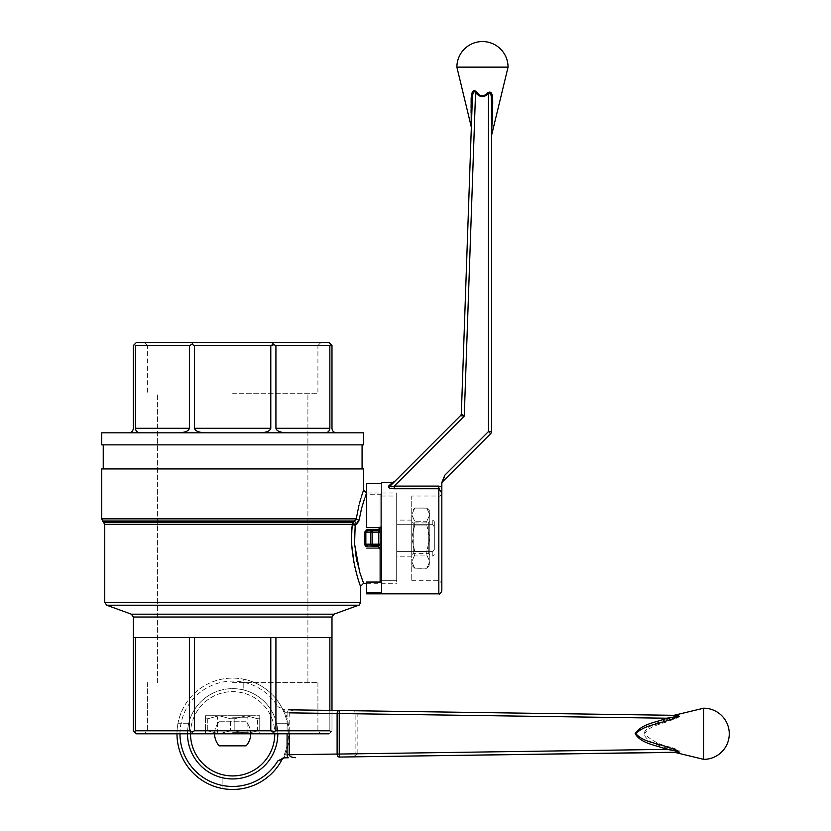 <?xml version="1.0" encoding="UTF-8"?>
<svg xmlns="http://www.w3.org/2000/svg" width="831" height="831" viewBox="0 0 831 831"><rect width="100%" height="100%" fill="white"/><g stroke="black" fill="none" stroke-linecap="round" stroke-linejoin="round"><path stroke-width="0.62" stroke-dasharray="4.16 3.12" d="M366.596 582.053L366.596 593.833M381.637 592.835L381.637 527.623L366.596 527.623L366.596 483.486M381.637 548.689L366.596 548.689L381.637 548.689L381.637 483.486L381.637 548.689M392.429 482.479L388.524 486.187C387.932 487.787 389.843 488.649 394.258 488.742L394.258 486.114C391.287 487.132 390.082 486.924 390.653 485.501A3.012 2.649 -135 0 1 388.524 486.187M460.457 415.697A3.012 3.012 -135 0 0 461.34 413.672L461.361 413.693A3.012 3.012 0 0 1 460.457 415.697L464.259 416.113L394.258 486.114L438.83 486.114L438.83 488.742L441.832 493.022L441.832 590.831M438.83 486.114L441.832 487.039L441.832 482.541L444.845 475.166L488.483 431.528L490.612 433.699L442.715 481.596L444.845 475.166M411.74 580.298L438.83 580.298L441.832 583.3L441.832 493.012C440.866 495.515 439.859 496.512 438.83 496.024L438.83 580.298L438.83 496.024L411.74 496.024L411.74 580.298L411.74 496.024M464.259 416.113L475.561 92.553L476.454 91.805C471.53 87.494 471.073 97.123 471.135 100.489A3.012 0.987 2 0 1 472.247 101.299L471.343 127.143M394.559 481.596L390.653 485.501M441.832 487.039L441.832 493.022M492.721 103.449C492.648 99.803 493.25 89.395 487.693 92.802L488.483 93.55C492.212 91.161 491.163 101.081 491.495 104.166A3.012 0.883 0 0 1 492.721 103.449L492.264 119.83M486.488 94.09L485.273 95.077M484.431 95.555L480.723 95.658M479.871 95.212L478.147 93.799M471.135 100.489L471.104 104.696M471.094 107.583L471.094 109.578M471.104 112.684L471.26 126.322M456.884 67.134L508.053 67.134M491.578 134.944L492.129 123.487M491.495 104.166L491.495 133.126M411.74 524.693L411.74 556.219L411.74 524.693L396.688 524.693L396.688 551.618L396.688 524.693L411.74 524.693M442.715 481.596A3.012 3.012 0 0 0 441.832 483.725M381.637 494.258L366.596 494.258M396.688 582.053L396.688 493.012L396.688 582.053M396.688 551.618L411.74 551.618L396.688 551.618L396.688 556.219L396.688 551.618L432.806 551.618L434.312 549.52L432.806 551.618L432.806 556.219L432.806 551.618L434.312 549.52L434.312 526.792L432.806 524.693L432.806 520.102L432.806 524.693L434.312 526.792L434.312 521.608L434.312 526.792L432.806 524.693L432.806 520.102L432.806 524.693L434.312 526.792L434.312 549.52L432.806 551.618L432.806 556.219L432.806 551.618L396.688 551.618L396.688 520.102L396.688 524.693L432.806 524.693L396.688 524.693L396.688 520.102L396.688 524.693L432.806 524.693L396.688 524.693L396.688 520.102L396.688 551.618L432.806 551.618L396.688 551.618L396.688 556.219L396.688 524.693L396.688 551.618M426.791 555.056L429.793 561.611L426.791 568.175L414.752 568.175L411.74 561.611L414.752 555.056L411.74 561.611L414.752 568.259L426.791 568.175L429.793 561.611L429.793 538.156L429.793 565.246L429.793 561.611L426.791 555.056L414.752 555.056L414.752 551.275L411.74 538.156L411.74 514.701L414.752 521.255L411.74 514.701L414.752 508.136L411.74 514.701L411.74 538.156L414.752 525.036L411.74 538.156L414.752 551.275L414.752 555.056L426.791 555.056L426.791 551.275L429.793 538.156L429.793 514.701L426.791 508.136L429.793 514.701L429.793 511.065L429.793 538.156L426.791 525.036L426.791 521.255L429.793 514.701L426.791 521.255L414.752 521.255L414.752 525.036L414.752 521.255L426.791 521.255L426.791 525.036L414.752 525.036L426.791 525.036L429.793 538.156L426.791 551.275L414.752 551.275L426.791 551.275L426.791 555.056M411.74 521.442L411.74 554.869L411.74 521.442L413.246 522.948L413.246 553.363L413.246 522.948L428.287 522.948L428.287 553.363L428.287 522.948L429.793 521.442L429.793 554.869L429.793 521.442M426.791 508.136L414.752 508.063L426.791 508.136M411.74 538.156L411.74 565.246L411.74 538.156M351.638 540.929L351.669 542.207M351.731 543.838L351.877 546.362M354.037 562.899L354.245 563.927L354.037 562.899M354.619 565.745L354.785 566.482M356.624 573.909L355.502 569.578L356.644 573.951M302.889 637.481L232.659 637.481L302.889 637.481L275.923 637.481L275.923 730.781L275.923 637.481L133.334 637.481L162.429 637.481L135.463 637.481L135.463 730.781L135.463 637.481L133.334 637.481L133.334 730.781L136.346 733.794L328.972 733.794L331.985 730.781L331.985 637.481L232.659 637.481L302.889 637.481L270.792 637.481L270.792 730.781L194.527 730.781L194.527 637.481L232.659 637.481L162.429 637.481L270.792 637.481L270.792 730.781L273.357 731.841L272.547 733.794L328.972 733.794L330.915 731.841L328.972 733.794L330.915 731.841L329.855 730.781L329.855 710.391L329.855 730.781L275.923 730.781L273.357 731.841L272.547 733.794L192.761 733.794L191.961 731.841L194.527 730.781L194.527 637.481L189.385 637.481L189.385 730.781L191.961 731.841L194.527 730.781L270.792 730.781L273.357 731.841L275.923 730.781L329.855 730.781L330.915 731.841L331.985 730.781L330.915 731.841L329.855 730.781L330.915 731.841L331.985 730.781L331.985 637.481L329.855 637.481L329.855 730.781L329.855 637.481L302.889 637.481M331.985 710.422L331.985 730.781L331.985 710.422M232.659 444.855L363.583 444.855L232.659 444.855M363.583 432.816L101.735 432.816L363.583 432.816M361.298 496.928L360.934 498.133L361.298 496.928M359.522 503.181L359.013 505.155L359.522 503.181M352.365 524.351L104.748 524.351L352.365 524.351A3.012 0.862 -173.6 0 0 355.18 525.213A3.012 0.571 -130.3 0 1 353.196 522.232A3.012 2.815 90 0 0 352.365 524.351A3.012 0.862 -173.6 0 0 355.18 525.213L356.665 524.049A3.012 0.623 -130.1 0 1 354.66 520.975L353.196 522.232A3.012 0.571 -130.3 0 0 355.18 525.213L354.557 532.484L355.18 525.213L356.665 524.049A3.012 0.623 -130.1 0 1 354.66 520.975L356.27 518.856L101.735 518.856L356.27 518.856A3.012 1.195 -171.3 0 0 359.117 520.061A3.012 1.195 -171.3 0 1 356.27 518.856L353.196 522.232A3.012 2.815 90 0 0 352.365 524.351L352.313 524.901M361.433 509.05L361.776 507.762L361.433 509.05M364.518 498.735L365.048 497.208L364.518 498.735M331.985 428.297C332.255 431.04 333.761 432.546 336.493 432.816L325.337 432.816C328.079 432.546 329.575 431.04 329.855 428.297L275.923 428.297C276.588 431.04 280.224 432.546 286.83 432.816L259.885 432.816C266.502 432.546 270.127 431.04 270.792 428.297L194.527 428.297C195.192 431.04 198.817 432.546 205.423 432.816L178.488 432.816C185.095 432.546 188.73 431.04 189.385 428.297L135.463 428.297C135.733 431.04 137.24 432.546 139.982 432.816L128.826 432.816C131.558 432.546 133.064 431.04 133.334 428.297L133.334 345.53L133.334 428.297C133.064 431.04 131.558 432.546 128.826 432.816L139.982 432.816C137.24 432.546 135.733 431.04 135.463 428.297L135.463 345.53L189.385 345.53L189.385 428.297L135.463 428.297L135.463 345.53L134.404 344.47L133.334 345.53L136.346 342.528L134.404 344.47L135.463 345.53L189.385 345.53L189.385 428.297C188.73 431.04 185.095 432.546 178.488 432.816L205.423 432.816C198.817 432.546 195.192 431.04 194.527 428.297L194.527 345.53L270.792 345.53L270.792 428.297L194.527 428.297L194.527 345.53L191.961 344.47L189.385 345.53L191.961 344.47L192.761 342.528L136.346 342.528L192.761 342.528L191.961 344.47L194.527 345.53L270.792 345.53L270.792 428.297C270.127 431.04 266.502 432.546 259.885 432.816L286.83 432.816C280.224 432.546 276.588 431.04 275.923 428.297L275.923 345.53L329.855 345.53L329.855 428.297L275.923 428.297L275.923 345.53L273.357 344.47L272.547 342.528L192.761 342.528L328.972 342.528L330.915 344.47L329.855 345.53L329.855 428.297C329.575 431.04 328.079 432.546 325.337 432.816L336.493 432.816C333.761 432.546 332.255 431.04 331.985 428.297L331.985 345.53L330.915 344.47L329.855 345.53L275.923 345.53L273.357 344.47L270.792 345.53L273.357 344.47L272.547 342.528L328.972 342.528L331.985 345.53L331.985 428.297M356.665 524.049L357.517 523.25L356.665 524.049M357.87 522.834L358.577 521.712L357.87 522.834M380.131 526.916L380.131 493.012L380.131 526.916L378.635 529.42L367.458 529.42L367.458 530.635L365.848 532.141L364.435 532.328L364.435 543.983L367.458 545.676L372.163 545.676A1.506 1.413 90 0 1 370.751 544.18L370.751 532.141A1.506 1.413 90 0 1 372.163 530.635L378.635 530.635L367.458 530.635L378.635 530.635L372.163 530.635L378.635 530.635L378.635 529.42L367.458 529.42L367.458 530.635L365.848 532.141L364.435 532.328L364.435 543.983L367.458 545.676L367.302 546.891L367.458 545.676L378.635 545.676A1.506 1.506 0 0 0 380.131 544.18A1.506 1.506 0 0 1 378.635 545.676L372.163 545.676A1.506 1.413 90 0 1 370.751 544.18L372.163 544.18L372.163 532.141L378.635 532.141L378.635 529.42L380.131 527.623L380.131 496.024L380.131 580.298L380.131 496.024L396.688 496.024L396.688 580.298L396.688 496.024L396.688 580.298L396.688 496.024L380.131 496.024L380.131 527.623L380.131 493.012L380.131 532.141A1.506 1.506 0 0 0 378.635 530.635L367.458 530.635L372.163 530.635L372.163 532.141L370.751 532.141A1.506 1.413 90 0 1 372.163 530.635L372.163 532.141L378.635 532.141L378.635 530.635A1.506 1.506 0 0 1 380.131 532.141L380.131 526.916M365.495 530.064L366.45 529.576L365.495 530.064M366.689 529.503L367.458 529.42L366.689 529.503M364.923 545.655L364.601 545.063L364.923 545.655M380.131 549.395L378.635 546.891L367.458 546.891L378.635 546.891L378.635 545.676A1.506 1.506 0 0 0 380.131 544.18A1.506 1.506 0 0 1 378.635 545.676L378.635 544.18L380.131 544.18L380.131 532.141L378.635 532.141L378.635 544.18L380.131 544.18A1.506 1.506 0 0 1 378.635 545.676L378.635 532.141L380.131 532.141L380.131 583.3L380.131 544.18A1.506 1.506 0 0 1 378.635 545.676L367.458 545.676L378.635 545.676L380.131 549.395L380.131 532.141L380.131 549.395M359.314 570.907L363.583 583.3L359.262 570.71M358.182 566.794L356.873 561.237L358.182 566.794M355.159 550.88L354.546 543.671L355.159 550.88M232.659 468.933L363.583 468.933L232.659 468.933M189.385 730.781L135.463 730.781L134.404 731.841L136.346 733.794L192.761 733.794L191.961 731.841L189.385 730.781L135.463 730.781L134.404 731.841L133.334 730.781L133.334 637.481L189.385 637.481L189.385 730.781M232.659 733.794L320.932 733.794L232.659 733.794M232.659 342.528L320.932 342.528L232.659 342.528M232.659 345.53L317.92 345.53L232.659 345.53M232.659 393.686L317.92 393.686L232.659 393.686M232.659 682.625L317.92 682.625L232.659 682.625M232.659 730.781L317.92 730.781L232.659 730.781M222.126 788.463A55.677 55.677 0 0 1 177.979 723.25L188.762 723.25A45.144 45.144 0 0 0 222.126 777.691A45.144 45.144 0 0 0 276.557 723.25A45.144 45.144 0 0 0 243.192 689.886L243.192 679.114A55.677 55.677 0 0 0 177.979 723.25L188.762 723.25A45.144 45.144 0 0 1 243.192 689.886L243.192 679.114A55.677 55.677 0 0 1 287.329 723.25A55.677 55.677 0 0 1 222.126 788.463L222.126 777.691L222.126 788.463M284.628 713.819A3.012 1.018 159 0 1 285.313 712.738L355.117 713.736L355.117 753.852L285.313 754.849C290.486 740.805 290.486 726.772 285.313 712.738C283.89 710.588 283.683 709.591 284.701 709.747L277.793 706.641L282.073 708.126L284.628 713.819C289.541 727.135 289.541 740.452 284.628 753.769L282.073 759.441A3.012 3.012 0 0 1 284.701 757.83C283.683 757.986 283.89 756.999 285.313 754.849A3.012 1.018 -159 0 1 284.628 753.769M354.702 756.833L357.143 753.821L355.117 753.852L354.702 756.833L339.287 757.051M295.649 709.903C291.743 710.038 289.604 711.014 289.219 712.853L287.09 712.853A8.518 6.014 0.8 0 1 288.274 709.799L295.649 709.903M357.143 753.821L355.117 753.79M190.517 733.794A42.132 42.132 0 0 1 232.659 691.652A42.132 42.132 0 0 1 274.791 733.794M678.013 752.419L679.01 752.439C683.321 751.764 673.692 748.108 670.326 747.1L669.516 749.323C672.154 749.811 681.721 751.338 678.262 752.211L674.034 752.273M288.274 757.779L283.776 757.851M284.701 709.747A3.012 3.012 0 0 1 282.073 708.126A55.677 55.677 0 0 0 176.982 733.794A55.677 55.677 0 0 1 282.073 708.126A3.012 3.012 0 0 0 284.701 709.747L283.776 709.736M678.262 752.211L677.265 752.221L678.262 752.211A3.012 1.932 -90.8 0 1 679.01 752.439M670.326 747.1C660.105 745.023 651.494 740.618 644.492 733.918C649.489 725.266 661.694 724.289 670.326 720.477C673.671 719.48 683.311 715.834 679.01 715.138A3.012 1.932 -89.2 0 1 678.262 715.366C681.721 716.239 672.154 717.766 669.516 718.254C660.666 722.336 647.692 723.967 643.682 733.887C648.055 743.672 660.666 745.272 669.516 749.323L357.143 753.79L357.143 713.756L354.702 710.744L677.265 715.356M703.68 708.209L703.68 759.368M676.694 715.19L674.793 715.221M670.326 720.477L669.516 718.254L355.117 713.787M339.287 710.526L354.702 710.744L355.117 713.736L357.143 713.756M232.659 775.925A42.132 42.132 0 0 1 196.168 712.718A42.132 42.132 0 0 1 269.151 712.718A42.132 42.132 0 0 1 232.659 775.925M214.595 733.794A18.053 18.053 0 0 1 219.197 721.755L246.121 721.755A18.053 18.053 0 0 1 250.713 733.794M276.557 723.25L287.329 723.25L276.557 723.25M188.762 723.25A45.144 45.144 0 0 0 227.351 778.626A45.144 45.144 0 0 0 277.803 733.794A45.144 45.144 0 0 0 188.762 723.25M219.197 721.755L246.121 721.755A18.053 18.053 0 0 1 246.121 745.833L219.197 745.833A18.053 18.053 0 0 1 219.197 721.755M257.568 718.742L246.205 715.73L234.841 718.742L234.841 730.781L246.205 733.794L257.568 730.781L246.205 733.794L234.841 730.781L230.478 730.781L219.114 733.794L207.75 730.781L219.114 733.794L259.75 733.794L259.75 730.781L259.75 733.794L219.114 733.794L230.478 730.781L234.841 730.781L234.841 718.742L246.205 715.73L259.75 715.73L219.114 715.73L230.478 718.742L234.841 718.742L230.478 718.742L230.478 730.781L230.478 718.742L219.114 715.73L246.205 715.73L257.568 718.742L257.568 730.781L259.75 730.781L257.568 730.781L257.568 718.742L259.75 718.742L259.75 715.73L259.75 730.781L259.75 718.742L257.568 718.742M232.659 732.288L247.867 732.288L232.659 732.288M207.75 718.742L219.114 715.73L205.569 715.73L219.114 715.73L207.75 718.742L207.75 730.781L205.569 730.781L205.569 733.794L219.114 733.794L205.569 733.794L205.569 730.781L207.75 730.781L207.75 718.742L205.569 718.742L207.75 718.742M232.659 715.73L249.373 715.73L232.659 715.73M205.569 715.73L205.569 718.742L205.569 715.73M205.569 718.742L205.569 730.781L205.569 718.742M232.659 717.236L247.867 717.236L232.659 717.236M351.638 540.784L351.669 542.134M351.69 542.736L351.929 547.141M354.629 565.786L355.024 567.563M434.312 549.52L434.312 526.792L434.312 549.52M394.258 488.742L438.83 488.742L438.83 593.833M475.561 92.553C479.612 97.57 483.922 97.902 488.483 93.55L488.483 431.528L491.495 431.569M232.659 602.392L360.571 602.392L232.659 602.392M331.985 617.018L133.334 617.018L331.985 617.018M358.587 605.217L106.721 605.217L358.587 605.217M354.66 520.975L102.618 520.975L354.66 520.975M103.865 522.232L353.196 522.232L103.865 522.232M370.751 532.141L365.848 532.141L365.848 544.18L370.751 544.18L370.751 532.141L365.848 532.141L365.848 544.18L372.163 544.18L372.163 545.676L372.163 544.18L378.635 544.18L372.163 544.18L372.163 532.141L370.751 532.141M333.958 614.182L131.36 614.182L333.958 614.182M187.515 733.794A45.144 45.144 0 0 1 232.659 688.639A45.144 45.144 0 0 1 277.803 733.794M179.984 733.794A52.675 52.675 0 0 1 277.793 706.641M287.09 712.853L287.09 733.794M289.219 712.853L289.219 733.794M366.596 583.3L396.688 583.3M381.637 493.012L396.688 493.012M411.74 556.219L396.688 556.219M411.74 520.102L396.688 520.102M429.793 554.869L428.287 553.363L413.246 553.363L411.74 554.869M429.793 511.065L426.791 508.063L414.752 508.063L411.74 511.065M411.74 565.246L414.752 568.259L426.791 568.259L429.793 565.246M434.312 554.713L432.806 556.219L434.312 554.713M366.596 493.012L380.131 493.012L366.596 493.012M317.92 345.53L320.932 342.528L317.92 345.53L317.92 393.686L317.92 345.53M147.399 345.53L144.386 342.528L147.399 345.53L147.399 393.686L147.399 345.53M434.312 521.608L432.806 520.102L434.312 521.608M307.906 682.625L307.906 393.686L307.906 682.625M157.412 682.625L157.412 393.686L157.412 682.625M381.637 580.298L396.688 580.298L381.637 580.298M147.399 682.625L147.399 730.781L144.386 733.794L147.399 730.781L147.399 682.625M317.92 682.625L317.92 730.781L320.932 733.794L317.92 730.781L317.92 682.625M282.935 758.433L284.701 757.83M215.946 715.73L217.452 717.236L217.452 732.288L215.946 733.794M249.373 715.73L247.867 717.236L247.867 732.288L249.373 733.794"/><path stroke-width="1.25" d="M438.83 593.833C439.537 594.622 440.544 593.614 441.832 590.831L441.832 493.022L438.83 488.742L438.83 593.833L366.596 593.833L366.596 582.053L381.637 582.053M381.637 483.486L381.637 482.479L381.637 483.486L366.596 483.486L366.596 527.623L381.637 527.623L381.637 592.835L366.596 592.835M388.524 486.187A3.012 2.649 45 0 0 390.653 485.501C390.082 486.924 391.276 487.132 394.258 486.114L394.258 488.742C389.832 488.638 387.921 487.787 388.524 486.187L392.429 482.479L394.559 481.596L390.653 485.501L460.457 415.697L464.259 416.113L475.561 92.553L476.454 91.805C479.954 96.76 483.694 97.092 487.693 92.802L486.488 94.09M491.495 133.126L491.495 135.65L508.053 67.134L456.884 67.134L471.343 127.143L461.34 413.672L464.259 416.113L461.34 413.672L472.247 101.299C472.517 98.66 472.247 89.094 475.561 92.553C472.257 89.094 472.507 98.66 472.247 101.299A3.012 0.987 -178 0 0 471.135 100.489L471.26 126.322L471.135 100.489C471.084 97.144 471.52 87.504 476.454 91.805L475.831 91.078M464.259 416.113L394.258 486.114L438.83 486.114L441.832 487.039L441.832 482.541L444.845 475.166L442.715 481.596A3.012 3.012 0 0 0 441.832 483.725M441.832 583.3L441.832 493.012M438.83 486.114L438.83 488.742L439.412 488.825M491.495 104.166L491.495 431.569L491.495 104.166C491.152 101.091 492.222 91.171 488.483 93.55L487.693 92.802C493.24 89.374 492.648 99.803 492.721 103.449L491.578 134.944L492.721 103.449A3.012 0.883 180 0 0 491.495 104.166L491.495 135.65L491.495 104.166M485.273 95.077L484.431 95.555M480.723 95.658L479.871 95.212M478.147 93.799L476.568 91.95M441.832 487.039L441.832 493.022M471.104 104.696L471.094 107.583M471.094 109.578L471.104 112.684M492.129 123.487L492.264 119.83M461.34 413.672L461.34 413.672A3.012 3.012 0 0 1 460.457 415.697A3.012 3.012 45 0 0 461.34 413.672M475.561 92.553C479.632 97.57 483.933 97.902 488.483 93.55L488.483 431.528L491.495 431.569A3.012 3.012 0 0 1 490.612 433.699L442.715 481.596M390.653 485.501L460.457 415.697M444.845 475.166L488.483 431.528L490.612 433.699A3.012 3.012 0 0 0 491.495 431.569M352.365 524.351L104.748 524.351L102.618 520.975L354.66 520.975A3.012 0.623 -130.1 0 0 356.665 524.049L355.18 525.213A3.012 0.862 -173.6 0 1 352.365 524.351L104.748 524.351L103.865 522.232L353.196 522.232A3.012 2.815 -90 0 0 352.365 524.351C348.137 553.664 360.612 587.122 360.571 586.312C360.623 587.091 348.127 553.747 352.365 524.351A3.012 0.862 -173.6 0 0 355.18 525.213A3.012 0.571 -130.3 0 1 353.196 522.232L103.865 522.232L102.618 520.975L354.66 520.975L356.27 518.856C365.235 481.17 365.235 481.17 356.27 518.856A3.012 1.195 -171.3 0 0 359.117 520.061C368.31 484.67 368.31 484.67 359.117 520.061L355.18 525.213A3.012 0.571 -130.3 0 1 353.196 522.232L354.66 520.975L353.196 522.232A3.012 2.815 -90 0 0 352.365 524.351C348.137 553.664 360.612 587.122 360.571 586.312C360.623 587.091 348.127 553.747 352.365 524.351L351.877 529.866M351.856 530.323L351.606 537.782L351.856 530.323M351.606 538.239L351.638 540.929M351.669 542.207L351.731 543.838M351.877 546.362L354.037 562.899L351.929 547.141M354.785 566.482L355.024 567.563M356.644 573.951L356.883 574.834M302.889 637.481L331.985 637.481L331.985 710.422L331.985 637.481L329.855 637.481L329.855 710.391L329.855 637.481L275.923 637.481L275.923 730.781L329.855 730.781L275.923 730.781L273.357 731.841L272.547 733.794L136.346 733.794L133.334 730.781L133.334 617.018L133.334 637.481L189.385 637.481L189.385 730.781L189.385 637.481L270.792 637.481L270.792 730.781L270.792 637.481L302.889 637.481M363.583 444.855L101.735 444.855L101.735 432.816L363.583 432.816L101.735 432.816L101.735 444.855L363.583 444.855L363.583 432.816L363.583 444.855M363.583 489.999L366.596 493.012L365.048 497.208L366.596 493.012L363.583 489.999L363.583 468.933L101.735 468.933L363.583 468.933L363.583 489.999M363.531 490.145L361.537 496.19L363.531 490.145M361.464 496.387L361.298 496.928L361.464 496.387M360.934 498.133L359.522 503.181L360.934 498.133M359.013 505.155L358.815 505.975L359.013 505.155M358.795 506.037L356.322 518.513L358.795 506.037M359.137 519.946L361.433 509.05L359.137 519.946M361.776 507.762L364.518 498.735L361.776 507.762M336.493 432.816C333.761 432.546 332.255 431.04 331.985 428.297L331.985 345.53L331.985 428.297C332.255 431.04 333.761 432.546 336.493 432.816M358.577 521.712L358.888 520.975L358.577 521.712M364.435 532.307L364.435 543.983L367.458 546.891L367.458 545.676L364.435 543.983L367.458 546.891L367.458 545.676L364.435 543.983L364.435 532.328L365.848 532.141L367.458 530.635L367.458 529.42L364.435 532.328L365.848 532.141L367.458 530.635L372.163 530.635A1.506 1.413 90 0 0 370.751 532.141L372.163 532.141L372.163 544.18L370.751 544.18A1.506 1.413 90 0 0 372.163 545.676L378.635 545.676A1.506 1.506 0 0 0 380.131 544.18L380.131 532.141A1.506 1.506 0 0 0 378.635 530.635A1.506 1.506 0 0 1 380.131 532.141L380.131 527.623L380.131 532.141A1.506 1.506 0 0 0 378.635 530.635A1.506 1.506 0 0 1 380.131 532.141A1.506 1.506 0 0 0 378.635 530.635A1.506 1.506 0 0 1 380.131 532.141A1.506 1.506 0 0 0 378.635 530.635A1.506 1.506 0 0 1 380.131 532.141L380.131 549.395L378.635 546.891L367.458 546.891L378.635 546.891L380.131 549.395L380.131 582.053L380.131 544.18L378.635 544.18L378.635 532.141L380.131 532.141A1.506 1.506 0 0 0 378.635 530.635A1.506 1.506 0 0 1 380.131 532.141A1.506 1.506 0 0 0 378.635 530.635L378.635 532.141L380.131 532.141A1.506 1.506 0 0 0 378.635 530.635L378.635 532.141L372.163 532.141L372.163 530.635L378.635 530.635L367.458 530.635L367.458 529.42L364.435 532.328M367.302 546.891L366.668 546.808L367.302 546.891M366.481 546.756L365.484 546.247L366.481 546.756M354.567 543.983L359.646 572.019L363.583 583.3L366.596 583.3L363.583 583.3L360.571 586.312L360.571 602.392L104.748 602.392L104.748 524.351L104.748 602.392L106.721 605.217L358.587 605.217C358.888 605.757 359.553 604.812 360.571 602.392L104.748 602.392L106.721 605.217L358.587 605.217C358.888 605.757 359.553 604.812 360.571 602.392L360.571 586.312L363.583 583.3L359.646 572.019L354.567 543.983L355.18 525.213L354.567 543.983M356.873 561.237L355.159 550.88L356.873 561.237M354.546 543.671L354.557 532.484L354.546 543.671M380.131 526.916L378.635 529.42L367.458 529.42L378.635 529.42L378.635 530.635L380.131 526.916M329.855 428.297C329.575 431.04 328.079 432.546 325.337 432.816C328.079 432.546 329.575 431.04 329.855 428.297L329.855 345.53L275.923 345.53L275.923 428.297L329.855 428.297L329.855 345.53L330.915 344.47L331.985 345.53L328.972 342.528L330.915 344.47L329.855 345.53L275.923 345.53L275.923 428.297L329.855 428.297M286.83 432.816C280.224 432.546 276.588 431.04 275.923 428.297C276.588 431.04 280.224 432.546 286.83 432.816M270.792 428.297C270.127 431.04 266.502 432.546 259.885 432.816C266.502 432.546 270.127 431.04 270.792 428.297L270.792 345.53L194.527 345.53L194.527 428.297L270.792 428.297L270.792 345.53L273.357 344.47L275.923 345.53L273.357 344.47L272.547 342.528L328.972 342.528L272.547 342.528L273.357 344.47L270.792 345.53L194.527 345.53L194.527 428.297L270.792 428.297M205.423 432.816C198.817 432.546 195.192 431.04 194.527 428.297C195.192 431.04 198.817 432.546 205.423 432.816M189.385 428.297C188.73 431.04 185.095 432.546 178.488 432.816C185.095 432.546 188.73 431.04 189.385 428.297L189.385 345.53L135.463 345.53L135.463 428.297L189.385 428.297L189.385 345.53L191.961 344.47L194.527 345.53L191.961 344.47L192.761 342.528L272.547 342.528L192.761 342.528L191.961 344.47L189.385 345.53L135.463 345.53L135.463 428.297L189.385 428.297M139.982 432.816C137.24 432.546 135.733 431.04 135.463 428.297C135.733 431.04 137.24 432.546 139.982 432.816M133.334 428.297C133.064 431.04 131.558 432.546 128.826 432.816C131.558 432.546 133.064 431.04 133.334 428.297L133.334 345.53L134.404 344.47L135.463 345.53L134.404 344.47L136.346 342.528L192.761 342.528L136.346 342.528L133.334 345.53L133.334 428.297M328.972 733.794L136.346 733.794L133.334 730.781L133.334 637.481L135.463 637.481L135.463 730.781L189.385 730.781L191.961 731.841L192.761 733.794L191.961 731.841L189.385 730.781L135.463 730.781L134.404 731.841L135.463 730.781L135.463 637.481L194.527 637.481L194.527 730.781L270.792 730.781L273.357 731.841L272.547 733.794L328.972 733.794M194.527 730.781L191.961 731.841L194.527 730.781L270.792 730.781L273.357 731.841L275.923 730.781L275.923 637.481L194.527 637.481L194.527 730.781M131.36 614.182L133.334 617.018L331.985 617.018L331.985 637.481L331.985 617.018L333.958 614.182L358.587 605.217L333.958 614.182L232.659 614.182L333.958 614.182L331.985 617.018L133.334 617.018L131.36 614.182L232.659 614.182L131.36 614.182L106.721 605.217L131.36 614.182M274.791 733.794A42.132 42.132 0 0 1 232.659 775.925A42.132 42.132 0 0 1 190.517 733.794M675.239 752.367L354.702 756.833M289.219 733.794L289.219 754.725L337.116 754.049A3.012 2.129 -90.8 0 0 339.287 757.051L677.265 752.221C679.654 751.162 669.734 749.905 666.649 749.365L667.366 747.048C671.012 748.087 681.42 751.411 678.013 752.419A3.012 2.078 89.2 0 0 677.265 752.221M282.114 759.378L282.073 759.441A3.012 3.012 0 0 1 284.701 757.83A3.012 3.012 0 0 0 282.073 759.451A55.677 55.677 0 0 1 176.982 733.794A55.677 55.677 0 0 0 282.073 759.451L277.793 760.947A52.675 52.675 0 0 1 179.984 733.794M339.287 757.051L339.245 754.049L666.649 749.365C656.158 744.95 641.439 744.036 635.164 733.711C641.729 723.562 656.106 722.596 666.649 718.213C669.724 717.672 679.644 716.415 677.265 715.356L295.649 709.903M287.09 733.794L287.09 754.725A8.518 6.014 179.2 0 0 288.274 757.779L283.776 757.851L277.793 760.947M678.013 752.419L679.01 752.439M674.793 752.356L703.68 759.368L703.68 708.209L674.034 715.304M677.265 715.356A3.012 2.078 90.8 0 0 678.013 715.159L676.694 715.19M678.013 715.159C681.441 716.166 671.012 719.501 667.366 720.529C656.916 724.539 643.724 725.39 635.871 733.68C643.329 742.26 656.968 742.966 667.366 747.048M287.09 754.725L289.219 754.725C289.604 756.563 291.743 757.55 295.649 757.675M288.274 709.799L339.287 710.526A3.012 2.129 90.8 0 0 337.116 713.538L337.116 754.049L339.245 754.049L339.245 713.538L289.219 712.853M339.287 710.526L339.245 713.538L666.649 718.213L667.366 720.529M250.713 733.794A18.053 18.053 0 0 1 246.121 745.833L219.197 745.833A18.053 18.053 0 0 1 214.595 733.794M352.313 524.901L351.908 529.472M351.606 538.166L351.638 540.784M351.669 542.134L351.69 542.736M356.624 573.909L356.915 574.927M356.27 518.856C365.235 481.17 365.235 481.17 356.27 518.856A3.012 1.195 -171.3 0 0 359.117 520.061C368.31 484.67 368.31 484.67 359.117 520.061L356.665 524.049A3.012 0.623 -130.1 0 1 354.66 520.975L356.27 518.856L101.735 518.856L101.735 468.933L101.735 518.856L356.27 518.856M372.163 545.676L378.635 545.676A1.506 1.506 0 0 0 380.131 544.18L378.635 544.18L378.635 545.676A1.506 1.506 0 0 0 380.131 544.18A1.506 1.506 0 0 1 378.635 545.676L378.635 532.141L372.163 532.141L372.163 544.18L378.635 544.18L370.751 544.18A1.506 1.413 90 0 0 372.163 545.676L372.163 544.18L372.163 545.676M372.163 530.635A1.506 1.413 90 0 0 370.751 532.141L370.751 544.18L365.848 544.18L365.848 532.141L372.163 532.141L372.163 530.635L367.458 530.635L372.163 530.635M438.83 488.742L394.258 488.742M277.803 733.794A45.144 45.144 0 0 1 232.659 778.938A45.144 45.144 0 0 1 187.515 733.794M365.848 544.18L365.848 532.141L370.751 532.141L370.751 544.18L365.848 544.18M381.637 482.479L392.429 482.479M508.053 67.134A25.584 25.584 0 0 0 482.468 41.55A25.584 25.584 0 0 0 456.884 67.134M102.618 520.975L101.735 518.856L102.618 520.975M362.077 468.933L362.077 444.855L362.077 468.933M103.241 468.933L103.241 444.855L103.241 468.933M380.131 580.298L381.637 580.298L380.131 580.298M282.073 759.441L282.935 758.433M703.68 759.368A25.584 25.584 0 0 0 729.265 733.794A25.584 25.584 0 0 0 703.68 708.209"/></g></svg>
